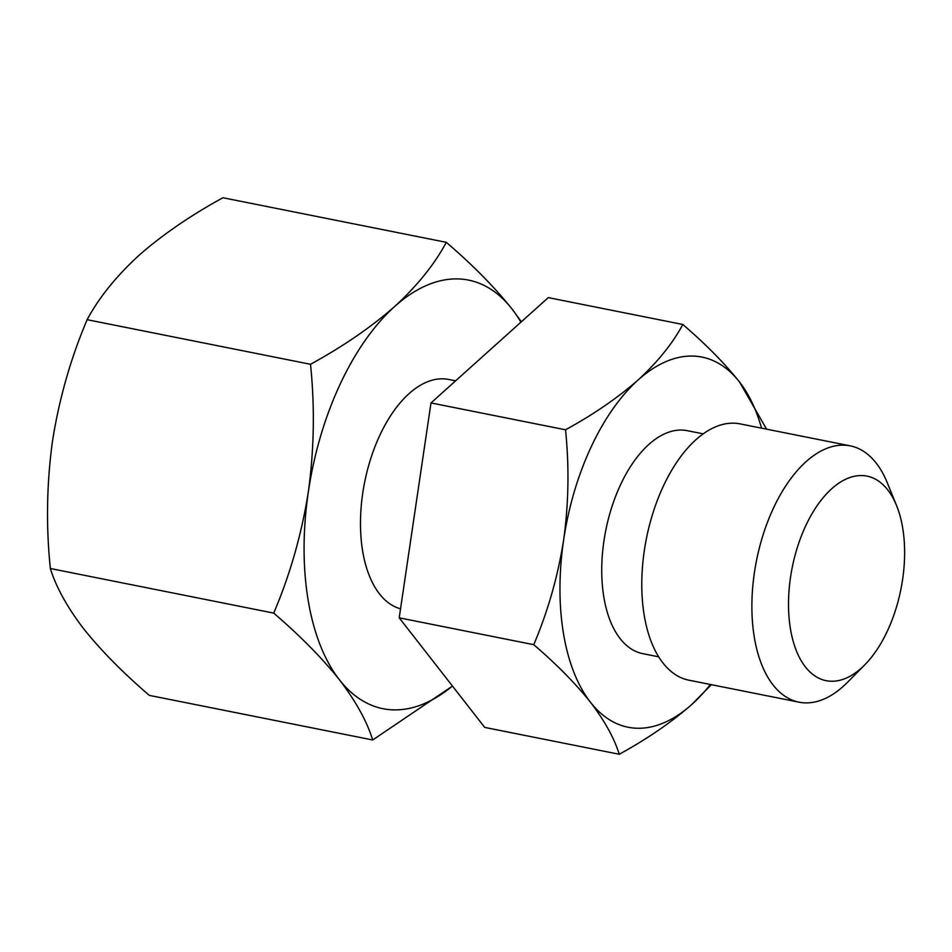 <?xml version="1.0" encoding="UTF-8"?>
<svg xmlns="http://www.w3.org/2000/svg" width="952" height="952" viewBox="0 0 952 952"><rect width="100%" height="100%" fill="white"/><g stroke="black" fill="none" stroke-linecap="round" stroke-linejoin="round"><path stroke-width="1.43" d="M400.554 608.804A117.215 62.285 -78.7 0 1 360.63 515.639A117.215 62.285 -78.7 0 1 409.051 393.64A117.215 62.285 -78.7 0 1 448.666 379.455L455.615 380.836M861.405 668.054A104.292 55.418 101.3 0 0 864.749 664.853A104.292 55.418 101.3 0 0 896.558 505.548A104.292 55.418 101.3 0 0 831.715 488.745A104.292 55.418 101.3 0 0 790.434 628.796A104.292 55.418 101.3 0 0 861.405 668.054M864.749 664.853L847.435 682.358A130.686 69.448 -78.7 0 1 843.234 686.356A130.686 69.448 -78.7 0 1 799.049 702.183A130.686 69.448 -78.7 0 1 751.973 600.034A130.686 69.448 -78.7 0 1 806.035 461.684A130.686 69.448 -78.7 0 1 850.219 445.857A130.686 69.448 -78.7 0 1 887.276 482.735L896.558 505.548M850.219 445.857L740.12 423.878A130.686 69.448 101.3 0 0 695.936 439.705A130.686 69.448 101.3 0 0 641.874 578.054A130.686 69.448 101.3 0 0 688.951 680.204L799.049 702.183M703.195 433.85L687.284 430.673A113.681 60.416 101.3 0 0 648.847 444.441A113.681 60.416 101.3 0 0 601.819 564.786A113.681 60.416 101.3 0 0 642.767 653.643L658.689 656.821M619.24 754.258L484.711 727.399L399.209 617.824L533.739 644.683C556.622 664.317 575.543 683.512 590.49 702.267A188.722 100.293 101.3 0 0 691.878 704.397C671.434 722.33 647.217 738.942 619.24 754.258C614.254 738.157 604.663 720.831 590.49 702.267A188.722 100.293 101.3 0 1 563.632 540.034C557.836 576.591 547.876 611.47 533.739 644.683M766.574 429.162L739.561 382.05C724.603 363.295 705.682 344.1 682.81 324.477L548.281 297.619L430.994 402.934L399.209 617.824M711.382 684.678L691.878 704.397A188.722 100.293 101.3 0 0 710.394 684.488M430.994 402.934L565.524 429.792C569.308 466.658 568.677 503.406 563.632 540.034A188.722 100.293 -78.7 0 1 638.173 379.931C617.717 397.865 593.501 414.477 565.524 429.792M682.81 324.477C672.695 343.363 657.82 361.855 638.173 379.931A188.722 100.293 -78.7 0 1 739.561 382.05A188.722 100.293 101.3 0 1 761.564 428.162M452.462 686.071L372.708 739.978C366.937 721.342 355.846 701.267 339.424 679.776A218.52 116.12 -78.7 0 1 308.329 491.922A218.52 116.12 -78.7 0 1 394.628 306.544A218.52 116.12 -78.7 0 1 512.021 309.007A218.52 116.12 -78.7 0 1 520.923 322.192M521.375 321.776L512.021 309.007C494.719 287.29 472.811 265.061 446.31 242.332L222.946 197.742C190.543 215.473 162.506 234.716 138.825 255.481C116.073 276.413 98.841 297.821 87.144 319.693C70.781 358.142 59.238 398.531 52.527 440.871C46.696 483.271 45.97 525.813 50.337 568.511L273.712 613.1C300.213 635.841 322.109 658.058 339.424 679.776A218.52 116.12 101.3 0 0 452.438 686.035M50.337 568.511C56.12 587.158 67.211 607.221 83.621 628.713C100.936 650.43 122.844 672.659 149.345 695.388L372.708 739.978M87.144 319.693L310.519 364.283C314.898 406.98 314.16 449.522 308.329 491.922C301.617 534.262 290.086 574.651 273.712 613.1M446.31 242.332C434.624 264.204 417.392 285.612 394.628 306.544C370.947 327.31 342.91 346.552 310.519 364.283"/></g></svg>
